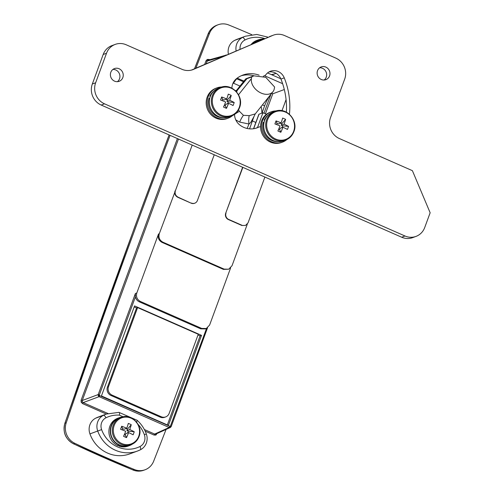 <?xml version="1.0" encoding="UTF-8"?>
<svg xmlns="http://www.w3.org/2000/svg" width="495" height="495" viewBox="0 0 495 495"><rect width="100%" height="100%" fill="white"/><g stroke="black" fill="none" stroke-linecap="round" stroke-linejoin="round"><path stroke-width="0.74" d="M204.664 64.412L205.988 60.817L207.151 61.083L206.161 63.768M226.654 54.982L207.956 60.229L207.151 61.083L223.332 56.405M106.314 414.061L82.529 403.598L83.16 402.602L107.947 413.504M82.529 403.598L81.168 402.194L81.106 400.232L82.275 400.498L82.306 401.723L83.16 402.602L99.099 396.668L98.245 395.79L98.208 394.565L99.371 394.831L99.73 395.672L170.268 426.498L206.551 328.414M156.934 433.577L155.913 435.074L154.038 435.055L154.669 434.059L155.838 434.072L170.367 427.488L169.166 427.488L169.797 426.492M144.367 429.53L154.669 434.059L169.166 427.488L99.099 396.668L99.73 395.672M170.367 427.494L171.183 426.603L170.342 427.501A0.971 0.334 66.8 0 0 170.268 426.498M207.523 327.839L171.183 426.603L170.589 426.152M166.072 429.437A9694.674 9110.011 -110.2 0 1 153.648 461.229A16.156 15.184 -110.2 0 1 145.054 469.774A16.156 15.184 -110.2 0 1 134.405 469.526A1292.624 1214.668 -110.2 0 1 74.856 443.334A16.156 15.184 -110.2 0 1 66.231 422.773A9694.674 9110.011 -110.2 0 1 170.107 135.364M178.472 139.039L82.275 400.498L98.208 394.565L135.401 293.486L136.806 293.021L158.524 233.987L159.285 233.733L175.36 190.829C174.648 193.619 175.539 195.723 178.027 197.146L177.699 197.251C175.211 195.834 174.327 193.724 175.032 190.934M192.196 145.078L175.36 190.829M263.977 113.213L270.944 94.273A12.926 3.273 -66.3 0 0 264.627 105.843L261.948 113.12M281.995 110.67L286.073 99.582M266.446 114.296L262.944 112.755L257.493 127.574M241.845 225.472L245.588 225.417L241.845 225.472L228.368 219.545A4.845 4.554 -110.2 0 1 225.708 213.227L242.853 167.36M226.017 213.11A4.845 4.554 69.8 0 0 228.684 219.427L228.368 219.545M242.135 225.349L228.684 219.427M245.588 225.417L248.063 222.812L264.893 177.055M280.807 78.767L267.56 72.938M225.961 55.007L225.138 55.632M191.485 203.061A4.845 4.554 69.8 0 0 194.789 203.185L194.473 203.303A4.845 4.554 -110.2 0 1 191.169 203.179L178.027 197.146M194.789 203.185A4.845 4.554 69.8 0 0 197.4 200.524L214.236 154.774M282.626 83.692L264.571 75.747M191.169 203.179L177.699 197.251M195.909 68.168A9694.674 9110.011 -110.2 0 1 209.534 33.295A16.156 15.184 -110.2 0 1 218.128 24.75A16.156 15.184 -110.2 0 1 228.777 24.991A1292.624 1214.668 -110.2 0 1 251.745 34.656M247.333 224.105L232.019 265.728L228.721 269.206L224.124 269.113L162.836 242.154L162.075 242.408C158.765 240.514 157.583 237.705 158.524 233.987M230.621 267.931L209.608 325.048L206.31 328.519L201.713 328.433L140.357 301.443L139.268 301.802C137.202 300.805 135.921 299.153 135.426 296.839L99.371 394.831M201.521 335.363L134.566 305.904L101.438 395.932L168.399 425.384L201.521 335.363L200.06 335.901M206.31 328.519L205.32 328.921L200.722 328.835L139.268 301.802M228.721 269.206L223.431 269.398L162.075 242.408M136.806 293.021C135.859 296.74 137.047 299.549 140.357 301.443M225.708 213.227L242.618 167.261M159.285 233.733C158.338 237.458 159.526 240.261 162.836 242.154M253.533 128.743L258.829 114.351A3.23 0.743 20.2 0 1 259.003 114.209L262.944 112.755M265.407 113.844L272.788 93.784L284.309 89.539M272.788 93.784L271.687 93.301M243.955 81.1L237.198 78.13M135.401 293.486L135.426 296.839M243.435 81.749L236.74 78.804A12.926 3.273 113.7 0 0 233.529 83.278M209.02 59.907L209.144 59.468L209.701 59.709M249.573 128.855L253.947 116.56L250.792 122.414L248.985 124.016L239.654 122.079L235.787 119.908M261.886 113.145A25.208 23.686 69.8 0 0 261.1 106.567M239.995 86.068L235.038 83.884A25.208 23.686 69.8 0 0 233.052 83.117M238.541 94.737L251.417 78.6L251.708 76.942L246.943 78.699L236.294 91.55M251.417 78.6A12.926 9.034 38.6 0 0 261.174 93.091A12.926 9.034 38.6 0 0 272.968 91.693A12.926 9.034 38.6 0 0 274.304 88.667L274.601 87.009L265.741 77.319L253.892 75.822L251.708 76.942M253.892 75.822L246.3 78.618L245.662 78.959L246.943 78.699M237.111 91.012C236.542 89.966 236.455 90.078 236.858 91.346M238.559 109.816L239.444 111.319L243.447 115.316L249.257 115.632L255.259 113.9L272.968 91.693M239.444 111.319A9.696 1.417 -36.2 0 0 234.55 114.413M249.257 115.632A9.696 2.834 -97.5 0 0 248.985 124.016A25.851 6.553 -66.3 0 1 247.104 128.471M165.67 416.92L164.637 417.304A6.466 6.076 -110.2 0 1 160.225 417.143L161.265 416.759A6.466 6.076 69.8 0 0 165.67 416.92A6.466 6.076 69.8 0 0 169.16 413.375L198.266 334.267L137.604 307.587L136.564 307.964L107.458 387.071L108.498 386.688A6.466 6.076 69.8 0 0 112.049 395.109L161.265 416.759M112.049 395.109L111.01 395.493L160.225 417.143M111.01 395.493A6.466 6.076 -110.2 0 1 107.458 387.071M136.564 307.964L134.188 306.919M198 334.991L200.091 335.913L167.341 424.92M137.604 307.587L108.498 386.688M110.806 72.301A6.788 6.379 69.8 0 0 112.297 79.54A6.788 6.379 69.8 0 0 119.165 81.31A6.788 6.379 69.8 0 0 122.828 77.585A6.788 6.379 69.8 0 0 121.337 70.346A6.788 6.379 69.8 0 0 114.469 68.576A6.788 6.379 69.8 0 0 110.806 72.301M117.414 81.669A6.788 6.379 69.8 0 0 119.505 78.81A6.788 6.379 69.8 0 0 112.903 69.436M317.543 70.649A6.788 6.379 69.8 0 0 319.034 77.888A6.788 6.379 69.8 0 0 325.896 79.658A6.788 6.379 69.8 0 0 329.559 75.933A6.788 6.379 69.8 0 0 328.067 68.694A6.788 6.379 69.8 0 0 321.206 66.924A6.788 6.379 69.8 0 0 317.543 70.649M324.145 80.023A6.788 6.379 69.8 0 0 326.242 77.158A6.788 6.379 69.8 0 0 319.634 67.784M181.844 69.251L126.244 44.798A16.156 15.184 69.8 0 0 115.23 44.395A16.156 15.184 69.8 0 0 106.512 53.262L95.646 82.776A16.156 15.184 69.8 0 0 104.525 103.832L404.984 235.997A16.156 15.184 69.8 0 0 415.998 236.4A16.156 15.184 69.8 0 0 424.716 227.533L430.149 212.776L412.397 170.67L339.428 138.575A16.156 15.184 -110.2 0 1 330.549 117.519L344.668 79.151A16.156 15.184 69.8 0 0 335.789 58.101L284.489 35.529A16.156 15.184 69.8 0 0 273.469 35.126A16.156 15.184 69.8 0 0 272.782 35.405L193.551 69.38A16.156 15.184 -110.2 0 1 192.858 69.653A16.156 15.184 -110.2 0 1 181.844 69.251M272.782 35.405L191.379 70.111M104.525 103.832L101.209 105.051L401.662 237.223L404.984 235.997M106.512 53.262L103.189 54.481L92.33 84.001L95.646 82.776M253.96 75.797A25.851 24.292 69.8 0 0 241.22 75.76M255.34 128.384A4.845 4.554 -110.2 0 1 255.698 128.236L259.015 127.011A4.845 4.554 -110.2 0 1 260.549 126.745M286.382 112.148A72.709 68.322 69.8 0 0 280.937 79.076A11.311 10.63 69.8 0 0 268.896 72.004M101.209 105.051A16.156 15.184 -110.2 0 1 92.33 84.001M103.189 54.481A16.156 15.184 -110.2 0 1 111.907 45.614L115.23 44.395M269.459 36.624A16.156 15.184 -110.2 0 1 270.152 36.352L273.469 35.126M415.998 236.4L412.682 237.625A16.156 15.184 -110.2 0 1 401.662 237.223M259.163 75.191A25.851 24.292 69.8 0 0 242.853 75.085A25.851 24.292 69.8 0 0 236.499 78.662A12.926 12.146 69.8 0 0 231.908 88.172M289.433 114.252A72.709 68.322 69.8 0 0 284.254 77.851A11.311 10.63 69.8 0 0 270.499 71.243A11.311 10.63 69.8 0 0 266.001 74.553A4.845 4.554 -110.2 0 1 263.309 76.174M234.55 114.388A12.926 12.146 69.8 0 0 239.722 124.926A19.392 18.222 69.8 0 0 257.029 127.858A19.392 18.222 69.8 0 0 258.619 127.184A4.845 4.554 -110.2 0 1 259.015 127.011M228.418 54.227A12.926 12.146 -110.2 0 1 228.925 46.926A12.926 12.146 -110.2 0 1 234.735 40.336A32.317 30.368 -110.2 0 1 237.649 39.074L245.427 36.209A32.317 30.368 -110.2 0 0 242.513 37.472L234.735 40.336M95.727 418.151A32.317 30.368 -110.2 0 1 98.641 416.889L106.419 414.024A32.317 30.368 -110.2 0 0 103.505 415.286L95.727 418.151A12.926 12.146 -110.2 0 0 89.935 433.892A32.317 30.368 -110.2 0 0 129.684 453.921L137.462 451.05A32.317 30.368 -110.2 0 1 97.713 431.027L89.935 433.892M123.137 416.79L119.4 415.15C119.71 413.257 119.567 412.335 118.979 412.372L137.09 420.249C141.292 424.029 144.379 428.608 146.347 433.979L144.342 434.697A29.081 27.33 69.8 0 0 138.136 424.413M136.849 420.23C137.387 420.168 137.214 420.96 136.329 422.594M262.833 39.464A13.866 13.031 69.8 0 0 257.573 41.722M255.166 42.756A14.541 13.662 69.8 0 1 260.036 39.563L264.497 38.752A14.541 13.662 69.8 0 0 260.036 39.563L258.303 40.2A14.541 13.662 69.8 0 0 253.267 43.572M251.132 44.488A14.862 13.971 -110.2 0 1 256.843 40.392L258.192 39.897A14.862 13.971 -110.2 0 1 261.317 39.161M252.586 43.863A14.862 13.971 -110.2 0 1 258.192 39.897M121.789 443.539A13.866 13.031 69.8 0 0 138.73 436.274A13.866 13.031 69.8 0 0 131.113 418.207A13.866 13.031 69.8 0 0 114.172 425.471A13.866 13.031 69.8 0 0 121.789 443.539M121.028 417.372L119.295 418.015A14.541 13.662 69.8 0 0 111.449 425.991A14.541 13.662 69.8 0 0 118.324 444.392A14.541 13.662 69.8 0 0 119.221 444.844A14.541 13.662 69.8 0 0 129.356 445.302L131.088 444.665C134.863 443.192 137.505 440.507 139.015 436.621C143.649 425.793 131.577 412.824 121.028 417.372A14.541 13.662 69.8 0 0 113.182 425.354A14.541 13.662 69.8 0 0 116.375 440.866A14.541 13.662 69.8 0 0 131.088 444.665M129.746 429.536A25.802 5.928 -159.8 0 1 134.238 431.758A25.412 16.422 121.7 0 1 133.118 434.796A25.802 5.928 20.2 0 0 128.626 432.574A25.802 6.534 -66.3 0 1 126.51 437.63A25.412 5.433 -153 0 1 125.043 436.998A25.412 5.433 -153 0 1 123.558 436.33A25.802 6.534 113.7 0 0 125.681 431.281A25.802 5.928 20.2 0 0 120.588 429.283A25.412 4.894 -72.5 0 1 121.708 426.245A25.802 5.928 -159.8 0 1 126.8 428.243A25.802 6.534 113.7 0 0 128.316 423.411A25.412 15.883 11.6 0 1 129.814 424.029A25.412 15.883 11.6 0 1 131.262 424.704L127.45 429.19L126.937 430.57L129.746 429.536A25.802 6.534 -66.3 0 0 131.262 424.704M132.32 444.133A14.862 13.971 -110.2 0 1 129.467 445.605L128.118 446.1A14.862 13.971 -110.2 0 1 119.134 446.181L119.221 444.844M129.467 445.605A14.862 13.971 -110.2 0 1 119.109 445.135M118.324 444.392L118.2 445.828A14.862 13.971 -110.2 0 1 109.816 426.362A14.862 13.971 -110.2 0 1 117.835 418.207L119.184 417.712A14.862 13.971 -110.2 0 1 122.308 416.976M118.212 444.683A14.862 13.971 -110.2 0 1 111.158 425.867A14.862 13.971 -110.2 0 1 119.184 417.712M118.2 445.828L118.664 444.572M128.626 432.574L125.817 433.614L125.309 434.994L126.51 437.63M126.8 428.243L123.991 429.276L122.649 428.682L122.209 429.889M124.338 434.567L125.309 434.994M127.45 429.19L125.978 428.54M127.623 432.946L128.279 431.164L126.937 430.57M121.708 426.245L122.649 428.682M134.238 431.758L128.279 431.164M231.177 88.221A14.726 13.835 69.8 0 0 213.197 95.937A14.726 13.835 69.8 0 0 221.284 115.118A14.726 13.835 69.8 0 0 239.271 107.409A14.726 13.835 69.8 0 0 231.177 88.221M220.541 87.411L218.561 88.141A15.351 14.423 69.8 0 0 210.282 96.562A15.351 14.423 69.8 0 0 213.648 112.934A15.351 14.423 69.8 0 0 229.179 116.944L231.159 116.214C235.137 114.661 237.928 111.833 239.518 107.724C244.412 96.302 231.672 82.609 220.541 87.411A15.351 14.423 69.8 0 0 212.256 95.832A15.351 14.423 69.8 0 0 215.628 112.21A15.351 14.423 69.8 0 0 231.159 116.214M226.76 98.969A25.802 6.534 113.7 0 0 228.275 94.143A25.412 15.883 11.6 0 1 229.773 94.762A25.412 15.883 11.6 0 1 231.227 95.436L227.409 99.916L226.902 101.302L229.705 100.268A25.802 5.928 -159.8 0 1 234.197 102.484A25.412 16.422 121.7 0 1 233.077 105.528A25.802 5.928 20.2 0 0 228.591 103.307A25.802 6.534 -66.3 0 1 226.469 108.362A25.412 5.433 -153 0 1 225.002 107.731A25.412 5.433 -153 0 1 223.523 107.062A25.802 6.534 113.7 0 0 225.64 102.013A25.802 5.928 20.2 0 0 220.553 100.015A25.412 4.894 -72.5 0 1 221.667 96.977L222.614 99.415L223.95 100.009L226.76 98.969A25.802 5.928 -159.8 0 0 221.667 96.977M229.705 100.268A25.802 6.534 -66.3 0 0 231.227 95.436M228.591 103.307L225.782 104.34L225.274 105.726L226.469 108.362M227.409 99.916L225.943 99.272M224.297 105.299L225.274 105.726M227.582 103.678L228.245 101.89L226.902 101.302M222.614 99.415L222.168 100.615M234.197 102.484L228.245 101.89M210.313 96.475L209.793 96.203A14.862 13.971 -110.2 0 1 214.026 90.919M223.926 117.773A14.862 13.971 -110.2 0 1 209.008 98.332L209.824 98.029M209.793 96.203L210.53 95.931M221.878 86.996A16.156 15.184 69.8 0 0 216.934 87.875L215.9 88.258A16.156 15.184 69.8 0 0 207.176 97.125A16.156 15.184 69.8 0 0 210.728 114.364A16.156 15.184 69.8 0 0 227.075 118.583L228.108 118.2A16.156 15.184 69.8 0 0 232.44 115.663M216.934 87.875A16.156 15.184 69.8 0 0 208.216 96.742A16.156 15.184 69.8 0 0 211.761 113.98A16.156 15.184 69.8 0 0 228.108 118.2M285.547 112.136A14.726 13.835 69.8 0 0 267.56 119.852A14.726 13.835 69.8 0 0 275.653 139.039A14.726 13.835 69.8 0 0 293.64 131.324A14.726 13.835 69.8 0 0 285.547 112.136M274.911 111.325L272.931 112.056A15.351 14.423 69.8 0 0 264.646 120.477A15.351 14.423 69.8 0 0 268.018 136.855A15.351 14.423 69.8 0 0 283.548 140.858L285.522 140.135C289.507 138.575 292.298 135.748 293.888 131.645C298.782 120.217 286.042 106.524 274.911 111.325A15.351 14.423 69.8 0 0 266.626 119.753A15.351 14.423 69.8 0 0 269.992 136.125A15.351 14.423 69.8 0 0 285.522 140.135M281.129 122.89A25.802 6.534 113.7 0 0 282.645 118.058A25.412 15.883 11.6 0 1 284.142 118.676A25.412 15.883 11.6 0 1 285.596 119.351L281.779 123.837L281.271 125.216L284.074 124.183A25.802 5.928 -159.8 0 1 288.566 126.404A25.412 16.422 121.7 0 1 287.447 129.442A25.802 5.928 20.2 0 0 282.954 127.227A25.802 6.534 -66.3 0 1 280.838 132.276A25.412 5.433 -153 0 1 279.372 131.645A25.412 5.433 -153 0 1 277.893 130.977A25.802 6.534 113.7 0 0 280.009 125.928A25.802 5.928 20.2 0 0 274.917 123.929A25.412 4.894 -72.5 0 1 276.037 120.891L276.977 123.329L278.32 123.923L281.129 122.89A25.802 5.928 -159.8 0 0 276.037 120.891M284.074 124.183A25.802 6.534 -66.3 0 0 285.596 119.351M282.954 127.227L280.151 128.261L279.638 129.641L280.838 132.276M281.779 123.837L280.312 123.187M278.666 129.214L279.638 129.641M281.952 127.592L282.608 125.81L281.271 125.216M276.977 123.329L276.538 124.536M288.566 126.404L282.608 125.81M264.676 120.396L264.163 120.118A14.862 13.971 -110.2 0 1 268.395 114.834M278.289 141.688A14.862 13.971 -110.2 0 1 263.377 122.246L264.188 121.949M264.163 120.118L264.899 119.846M276.241 110.911A16.156 15.184 69.8 0 0 271.303 111.796L270.264 112.173A16.156 15.184 69.8 0 0 261.546 121.04A16.156 15.184 69.8 0 0 265.091 138.278A16.156 15.184 69.8 0 0 281.445 142.498L282.478 142.115A16.156 15.184 69.8 0 0 286.809 139.584M271.303 111.796A16.156 15.184 69.8 0 0 262.585 120.662A16.156 15.184 69.8 0 0 266.131 137.895A16.156 15.184 69.8 0 0 282.478 142.115M169.154 134.943A9694.674 9110.011 69.8 0 0 134.51 227.601A9694.674 9110.011 69.8 0 0 64.938 423.25A1.615 0.365 -161 0 0 64.851 423.324A1.615 0.365 -161 0 0 64.876 423.435M205.988 60.817L207.275 59.443L209.144 59.468M207.956 60.229A0.971 0.334 66.8 0 1 207.275 59.443M82.306 401.723L81.168 402.194M155.838 434.072A0.971 0.334 -113.2 0 0 155.913 435.074M99.39 395.319L98.245 395.79M264.627 105.843L262.449 104.884M81.106 400.232L177.383 138.563M154.038 435.055L145.184 431.164M66.231 422.773L64.938 423.25A16.156 15.184 69.8 0 0 73.557 443.811A1292.624 1214.668 69.8 0 0 133.112 470.009L134.405 469.526M143.754 470.25C140.19 471.518 136.601 471.438 133.007 470.009A1.615 0.421 -67.8 0 0 133.112 470.009A16.156 15.184 69.8 0 0 143.754 470.25L145.054 469.774M169.098 134.918L134.423 227.669L64.851 423.324C62.618 432.327 65.482 439.152 73.452 443.811A1.615 0.402 115.2 0 0 73.557 443.811L74.856 443.334M194.578 68.737A9694.674 9110.011 69.8 0 1 208.24 33.771A1.615 0.377 -158.5 0 0 208.154 33.839C209.861 29.688 212.757 26.817 216.835 25.226A16.156 15.184 69.8 0 0 208.24 33.771L209.534 33.295M207.485 327.869L171.177 426.542M200.722 328.835L201.713 328.433M223.431 269.398L224.124 269.113M259.003 114.209L253.663 128.725M243.447 115.316A9.696 2.456 -66.3 0 0 239.654 122.079M192.159 69.894L193.551 69.38M280.937 79.076L284.254 77.851M255.383 128.372L258.619 127.184M264.85 38.604A29.081 27.33 69.8 0 0 244.963 39.996A9.696 9.108 69.8 0 0 240.601 44.934A9.696 9.108 69.8 0 0 240.05 49.24M236.115 50.923A12.926 12.146 -110.2 0 1 236.703 44.061A12.926 12.146 -110.2 0 1 242.513 37.472A3.23 1.101 -116.6 0 1 244.963 39.996M271.99 74.887L276.099 73.371A32.317 30.368 -110.2 0 1 271.34 74.603M119.4 415.15A29.081 27.33 69.8 0 0 105.955 417.805A9.696 9.108 69.8 0 0 101.611 429.617A29.081 27.33 69.8 0 0 139.998 446.502A9.696 9.108 69.8 0 0 144.361 441.559A9.696 9.108 69.8 0 0 144.342 434.697M101.611 429.617L97.713 431.027A12.926 12.146 -110.2 0 1 103.505 415.286A3.23 1.101 63.4 0 1 105.955 417.805M140.37 449.788A32.317 30.368 -110.2 0 1 137.462 451.05L140.407 449.776A3.23 1.101 63.4 0 1 140.37 449.788M139.998 446.502A3.23 1.101 63.4 0 1 140.407 449.776C143.222 448.315 145.202 446.075 146.353 443.056C147.417 440.061 147.411 437.029 146.347 433.979M216.835 25.226L218.128 24.75M194.51 68.768L208.154 33.839M73.452 443.811L133.007 470.009M236.598 90.325L245.662 78.959M235.484 90.721L236.616 90.3M255.259 113.9L253.947 116.56M255.847 122.457L252.617 121.034M263.414 76.211L264.07 75.97M268.117 37.199L256.794 34.446L245.427 36.209M119.122 412.347L106.419 414.024"/></g></svg>
